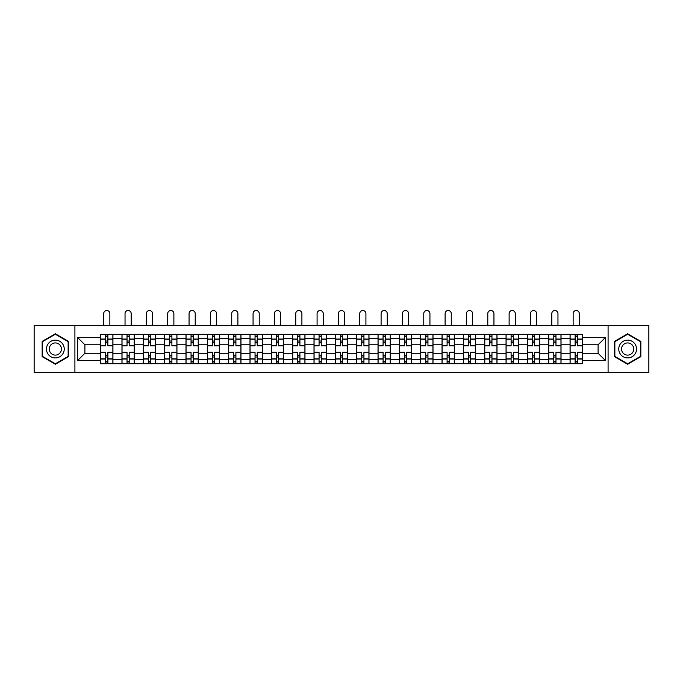 <?xml version="1.0" encoding="UTF-8"?>
<svg xmlns="http://www.w3.org/2000/svg" width="683" height="683" viewBox="0 0 683 683"><rect width="100%" height="100%" fill="white"/><g stroke="black" fill="none" stroke-linecap="round" stroke-linejoin="round"><path stroke-width="1.02" d="M608.092 372.483L648.85 372.483L648.85 325.569L34.15 325.569L34.15 372.483L608.092 372.483L608.092 325.569M121.967 363.723L121.967 338.495L112.934 338.495L112.934 363.723M112.934 338.495L112.934 334.32M121.967 338.495L121.967 334.32M134.278 334.32L134.278 363.723M143.302 363.723L143.302 334.32M155.613 334.32L155.613 363.723M164.637 363.723L164.637 334.32M176.948 334.32L176.948 363.723M185.981 363.723L185.981 334.32M198.292 334.32L198.292 363.723M207.316 363.723L207.316 334.32M219.627 334.32L219.627 363.723M228.651 363.723L228.651 334.32M240.962 334.32L240.962 363.723M249.995 363.723L249.995 334.32M262.306 334.32L262.306 363.723M271.33 363.723L271.33 334.32M283.641 334.32L283.641 363.723M292.666 363.723L292.666 334.32M304.977 334.32L304.977 363.723M314.009 363.723L314.009 334.32M326.32 334.32L326.32 363.723M335.344 363.723L335.344 334.32M347.656 334.32L347.656 363.723M356.68 363.723L356.68 334.32M368.991 334.32L368.991 363.723M378.023 363.723L378.023 334.32M390.334 334.32L390.334 363.723M399.359 363.723L399.359 334.32M411.67 334.32L411.67 363.723M420.694 363.723L420.694 334.32M433.005 334.32L433.005 363.723M442.038 363.723L442.038 334.32M454.349 334.32L454.349 363.723M463.373 363.723L463.373 334.32M475.684 334.32L475.684 363.723M484.708 363.723L484.708 334.32M497.019 334.32L497.019 363.723M506.052 363.723L506.052 334.32M518.363 334.32L518.363 363.723M527.387 363.723L527.387 334.32M539.698 334.32L539.698 363.723M548.722 363.723L548.722 334.32M561.033 334.32L561.033 363.723M570.066 363.723L570.066 334.32M570.066 353.265L561.033 353.265M548.722 353.265L539.698 353.265M527.387 353.265L518.363 353.265M506.052 353.265L497.019 353.265M484.708 353.265L475.684 353.265M463.373 353.265L454.349 353.265M442.038 353.265L433.005 353.265M420.694 353.265L411.67 353.265M399.359 353.265L390.334 353.265M378.023 353.265L368.991 353.265M356.68 353.265L347.656 353.265M335.344 353.265L326.32 353.265M314.009 353.265L304.977 353.265M292.666 353.265L283.641 353.265M271.33 353.265L262.306 353.265M249.995 353.265L240.962 353.265M228.651 353.265L219.627 353.265M207.316 353.265L198.292 353.265M185.981 353.265L176.948 353.265M164.637 353.265L155.613 353.265M143.302 353.265L134.278 353.265M121.967 353.265L112.934 353.265M570.066 344.787L561.033 344.787M548.722 344.787L539.698 344.787M527.387 344.787L518.363 344.787M506.052 344.787L497.019 344.787M484.708 344.787L475.684 344.787M463.373 344.787L454.349 344.787M442.038 344.787L433.005 344.787M420.694 344.787L411.67 344.787M399.359 344.787L390.334 344.787M378.023 344.787L368.991 344.787M356.68 344.787L347.656 344.787M335.344 344.787L326.32 344.787M314.009 344.787L304.977 344.787M292.666 344.787L283.641 344.787M271.33 344.787L262.306 344.787M249.995 344.787L240.962 344.787M228.651 344.787L219.627 344.787M207.316 344.787L198.292 344.787M185.981 344.787L176.948 344.787M164.637 344.787L155.613 344.787M143.302 344.787L134.278 344.787M121.967 344.787L112.934 344.787M84.897 353.265L100.623 353.265L100.623 344.787L84.897 344.787L84.897 353.265L77.649 360.513L77.649 337.53L100.623 337.53L100.623 344.787M582.377 344.787L582.377 353.265L598.103 353.265L598.103 344.787L582.377 344.787L582.377 334.32L100.623 334.32L100.623 337.53M582.377 337.53L605.351 337.53L605.351 360.513L582.377 360.513L582.377 353.265M100.623 353.265L100.623 363.723L582.377 363.723L582.377 360.513M100.623 360.513L77.649 360.513M74.908 372.483L74.908 325.569M68.548 341.406L55.349 333.782L42.15 341.406L42.15 356.646L55.349 364.261L68.548 356.646L68.548 341.406M640.85 341.406L627.651 333.782L614.452 341.406L614.452 356.646L627.651 364.261L640.85 356.646L640.85 341.406M107.88 361.674L105.686 361.674M105.686 336.369L107.88 336.369M129.215 361.674L127.029 361.674M127.029 336.369L129.215 336.369M150.55 361.674L148.365 361.674M148.365 336.369L150.55 336.369M171.894 361.674L169.7 361.674M169.7 336.369L171.894 336.369M193.229 361.674L191.044 361.674M191.044 336.369L193.229 336.369M214.564 361.674L212.379 361.674M212.379 336.369L214.564 336.369M235.908 361.674L233.714 361.674M233.714 336.369L235.908 336.369M257.243 361.674L255.049 361.674M255.049 336.369L257.243 336.369M278.579 361.674L276.393 361.674M276.393 336.369L278.579 336.369M299.922 361.674L297.728 361.674M297.728 336.369L299.922 336.369M321.258 361.674L319.063 361.674M319.063 336.369L321.258 336.369M342.593 361.674L340.407 361.674M340.407 336.369L342.593 336.369M363.937 361.674L361.742 361.674M361.742 336.369L363.937 336.369M385.272 361.674L383.078 361.674M383.078 336.369L385.272 336.369M406.607 361.674L404.421 361.674M404.421 336.369L406.607 336.369M427.951 361.674L425.757 361.674M425.757 336.369L427.951 336.369M449.286 361.674L447.092 361.674M447.092 336.369L449.286 336.369M470.621 361.674L468.436 361.674M468.436 336.369L470.621 336.369M491.956 361.674L489.771 361.674M489.771 336.369L491.956 336.369M513.3 361.674L511.106 361.674M511.106 336.369L513.3 336.369M534.635 361.674L532.45 361.674M532.45 336.369L534.635 336.369M555.971 361.674L553.785 361.674M553.785 336.369L555.971 336.369M577.314 361.674L575.12 361.674M575.12 336.369L577.314 336.369M77.649 337.53L84.897 344.787M598.103 353.265L605.351 360.513M598.103 344.787L605.351 337.53M112.866 363.723L112.866 345.811L107.88 345.811L107.88 334.32M105.686 334.32L105.686 345.811L100.691 345.811L100.691 334.32M109.861 325.569L109.861 313.599A3.074 3.074 0 0 0 106.779 310.517A3.074 3.074 0 0 0 103.705 313.599L103.705 325.569M112.866 345.811L112.866 334.32M100.691 363.723L100.691 352.24L105.686 352.24L105.686 363.723M107.88 363.723L107.88 352.24L112.866 352.24M105.686 342.798L107.88 342.798M100.691 352.24L100.691 345.811M107.88 355.245L105.686 355.245M107.88 361.947L105.686 361.947M105.686 357.021L107.88 357.021M107.88 341.022L105.686 341.022M105.686 336.096L107.88 336.096M47.648 353.47A8.888 8.888 0 0 0 59.797 356.722A8.888 8.888 0 0 0 63.049 344.574A8.888 8.888 0 0 0 50.909 341.321A8.888 8.888 0 0 0 47.648 353.47M50.081 352.069A6.087 6.087 0 0 0 58.397 354.298A6.087 6.087 0 0 0 60.625 345.982A6.087 6.087 0 0 0 52.309 343.754A6.087 6.087 0 0 0 50.081 352.069M55.349 334.252L68.138 341.637L68.138 356.406L55.349 363.791L42.559 356.406L42.559 341.637L55.349 334.252M619.951 353.47A8.888 8.888 0 0 0 632.091 356.722A8.888 8.888 0 0 0 635.352 344.574A8.888 8.888 0 0 0 623.203 341.321A8.888 8.888 0 0 0 619.951 353.47M622.375 352.069A6.087 6.087 0 0 0 630.691 354.298A6.087 6.087 0 0 0 632.919 345.982A6.087 6.087 0 0 0 624.604 343.754A6.087 6.087 0 0 0 622.375 352.069M627.651 334.252L640.441 341.637L640.441 356.406L627.651 363.791L614.862 356.406L614.862 341.637L627.651 334.252M134.209 363.723L134.209 345.811L129.215 345.811L129.215 334.32M127.029 334.32L127.029 345.811L122.035 345.811L122.035 334.32M131.196 325.569L131.196 313.599A3.074 3.074 0 0 0 128.122 310.517A3.074 3.074 0 0 0 125.04 313.599L125.04 325.569M134.209 345.811L134.209 334.32M122.035 363.723L122.035 352.24L127.029 352.24L127.029 363.723M129.215 363.723L129.215 352.24L134.209 352.24M127.029 342.798L129.215 342.798M122.035 352.24L122.035 345.811M129.215 355.245L127.029 355.245M129.215 361.947L127.029 361.947M127.029 357.021L129.215 357.021M129.215 341.022L127.029 341.022M127.029 336.096L129.215 336.096M155.545 363.723L155.545 345.811L150.55 345.811L150.55 334.32M148.365 334.32L148.365 345.811L143.37 345.811L143.37 334.32M152.531 325.569L152.531 313.599A3.074 3.074 0 0 0 149.457 310.517A3.074 3.074 0 0 0 146.384 313.599L146.384 325.569M155.545 345.811L155.545 334.32M143.37 363.723L143.37 352.24L148.365 352.24L148.365 363.723M150.55 363.723L150.55 352.24L155.545 352.24M148.365 342.798L150.55 342.798M143.37 352.24L143.37 345.811M150.55 355.245L148.365 355.245M150.55 361.947L148.365 361.947M148.365 357.021L150.55 357.021M150.55 341.022L148.365 341.022M148.365 336.096L150.55 336.096M176.88 363.723L176.88 345.811L171.894 345.811L171.894 334.32M169.7 334.32L169.7 345.811L164.705 345.811L164.705 334.32M173.875 325.569L173.875 313.599A3.074 3.074 0 0 0 170.793 310.517A3.074 3.074 0 0 0 167.719 313.599L167.719 325.569M176.88 345.811L176.88 334.32M164.705 363.723L164.705 352.24L169.7 352.24L169.7 363.723M171.894 363.723L171.894 352.24L176.88 352.24M169.7 342.798L171.894 342.798M164.705 352.24L164.705 345.811M171.894 355.245L169.7 355.245M171.894 361.947L169.7 361.947M169.7 357.021L171.894 357.021M171.894 341.022L169.7 341.022M169.7 336.096L171.894 336.096M198.224 363.723L198.224 345.811L193.229 345.811L193.229 334.32M191.044 334.32L191.044 345.811L186.049 345.811L186.049 334.32M195.21 325.569L195.21 313.599A3.074 3.074 0 0 0 192.136 310.517A3.074 3.074 0 0 0 189.054 313.599L189.054 325.569M198.224 345.811L198.224 334.32M186.049 363.723L186.049 352.24L191.044 352.24L191.044 363.723M193.229 363.723L193.229 352.24L198.224 352.24M191.044 342.798L193.229 342.798M186.049 352.24L186.049 345.811M193.229 355.245L191.044 355.245M193.229 361.947L191.044 361.947M191.044 357.021L193.229 357.021M193.229 341.022L191.044 341.022M191.044 336.096L193.229 336.096M219.559 363.723L219.559 345.811L214.564 345.811L214.564 334.32M212.379 334.32L212.379 345.811L207.384 345.811L207.384 334.32M216.545 325.569L216.545 313.599A3.074 3.074 0 0 0 213.472 310.517A3.074 3.074 0 0 0 210.398 313.599L210.398 325.569M219.559 345.811L219.559 334.32M207.384 363.723L207.384 352.24L212.379 352.24L212.379 363.723M214.564 363.723L214.564 352.24L219.559 352.24M212.379 342.798L214.564 342.798M207.384 352.24L207.384 345.811M214.564 355.245L212.379 355.245M214.564 361.947L212.379 361.947M212.379 357.021L214.564 357.021M214.564 341.022L212.379 341.022M212.379 336.096L214.564 336.096M240.894 363.723L240.894 345.811L235.908 345.811L235.908 334.32M233.714 334.32L233.714 345.811L228.72 345.811L228.72 334.32M237.889 325.569L237.889 313.599A3.074 3.074 0 0 0 234.807 310.517A3.074 3.074 0 0 0 231.733 313.599L231.733 325.569M240.894 345.811L240.894 334.32M228.72 363.723L228.72 352.24L233.714 352.24L233.714 363.723M235.908 363.723L235.908 352.24L240.894 352.24M233.714 342.798L235.908 342.798M228.72 352.24L228.72 345.811M235.908 355.245L233.714 355.245M235.908 361.947L233.714 361.947M233.714 357.021L235.908 357.021M235.908 341.022L233.714 341.022M233.714 336.096L235.908 336.096M262.238 363.723L262.238 345.811L257.243 345.811L257.243 334.32M255.049 334.32L255.049 345.811L250.063 345.811L250.063 334.32M259.224 325.569L259.224 313.599A3.074 3.074 0 0 0 256.151 310.517A3.074 3.074 0 0 0 253.069 313.599L253.069 325.569M262.238 345.811L262.238 334.32M250.063 363.723L250.063 352.24L255.049 352.24L255.049 363.723M257.243 363.723L257.243 352.24L262.238 352.24M255.049 342.798L257.243 342.798M250.063 352.24L250.063 345.811M257.243 355.245L255.049 355.245M257.243 361.947L255.049 361.947M255.049 357.021L257.243 357.021M257.243 341.022L255.049 341.022M255.049 336.096L257.243 336.096M283.573 363.723L283.573 345.811L278.579 345.811L278.579 334.32M276.393 334.32L276.393 345.811L271.399 345.811L271.399 334.32M280.559 325.569L280.559 313.599A3.074 3.074 0 0 0 277.486 310.517A3.074 3.074 0 0 0 274.412 313.599L274.412 325.569M283.573 345.811L283.573 334.32M271.399 363.723L271.399 352.24L276.393 352.24L276.393 363.723M278.579 363.723L278.579 352.24L283.573 352.24M276.393 342.798L278.579 342.798M271.399 352.24L271.399 345.811M278.579 355.245L276.393 355.245M278.579 361.947L276.393 361.947M276.393 357.021L278.579 357.021M278.579 341.022L276.393 341.022M276.393 336.096L278.579 336.096M304.908 363.723L304.908 345.811L299.922 345.811L299.922 334.32M297.728 334.32L297.728 345.811L292.734 345.811L292.734 334.32M301.903 325.569L301.903 313.599A3.074 3.074 0 0 0 298.821 310.517A3.074 3.074 0 0 0 295.748 313.599L295.748 325.569M304.908 345.811L304.908 334.32M292.734 363.723L292.734 352.24L297.728 352.24L297.728 363.723M299.922 363.723L299.922 352.24L304.908 352.24M297.728 342.798L299.922 342.798M292.734 352.24L292.734 345.811M299.922 355.245L297.728 355.245M299.922 361.947L297.728 361.947M297.728 357.021L299.922 357.021M299.922 341.022L297.728 341.022M297.728 336.096L299.922 336.096M326.252 363.723L326.252 345.811L321.258 345.811L321.258 334.32M319.063 334.32L319.063 345.811L314.078 345.811L314.078 334.32M323.238 325.569L323.238 313.599A3.074 3.074 0 0 0 320.165 310.517A3.074 3.074 0 0 0 317.083 313.599L317.083 325.569M326.252 345.811L326.252 334.32M314.078 363.723L314.078 352.24L319.063 352.24L319.063 363.723M321.258 363.723L321.258 352.24L326.252 352.24M319.063 342.798L321.258 342.798M314.078 352.24L314.078 345.811M321.258 355.245L319.063 355.245M321.258 361.947L319.063 361.947M319.063 357.021L321.258 357.021M321.258 341.022L319.063 341.022M319.063 336.096L321.258 336.096M347.587 363.723L347.587 345.811L342.593 345.811L342.593 334.32M340.407 334.32L340.407 345.811L335.413 345.811L335.413 334.32M344.574 325.569L344.574 313.599A3.074 3.074 0 0 0 341.5 310.517A3.074 3.074 0 0 0 338.426 313.599L338.426 325.569M347.587 345.811L347.587 334.32M335.413 363.723L335.413 352.24L340.407 352.24L340.407 363.723M342.593 363.723L342.593 352.24L347.587 352.24M340.407 342.798L342.593 342.798M335.413 352.24L335.413 345.811M342.593 355.245L340.407 355.245M342.593 361.947L340.407 361.947M340.407 357.021L342.593 357.021M342.593 341.022L340.407 341.022M340.407 336.096L342.593 336.096M368.922 363.723L368.922 345.811L363.937 345.811L363.937 334.32M361.742 334.32L361.742 345.811L356.748 345.811L356.748 334.32M365.917 325.569L365.917 313.599A3.074 3.074 0 0 0 362.835 310.517A3.074 3.074 0 0 0 359.762 313.599L359.762 325.569M368.922 345.811L368.922 334.32M356.748 363.723L356.748 352.24L361.742 352.24L361.742 363.723M363.937 363.723L363.937 352.24L368.922 352.24M361.742 342.798L363.937 342.798M356.748 352.24L356.748 345.811M363.937 355.245L361.742 355.245M363.937 361.947L361.742 361.947M361.742 357.021L363.937 357.021M363.937 341.022L361.742 341.022M361.742 336.096L363.937 336.096M390.266 363.723L390.266 345.811L385.272 345.811L385.272 334.32M383.078 334.32L383.078 345.811L378.092 345.811L378.092 334.32M387.252 325.569L387.252 313.599A3.074 3.074 0 0 0 384.179 310.517A3.074 3.074 0 0 0 381.097 313.599L381.097 325.569M390.266 345.811L390.266 334.32M378.092 363.723L378.092 352.24L383.078 352.24L383.078 363.723M385.272 363.723L385.272 352.24L390.266 352.24M383.078 342.798L385.272 342.798M378.092 352.24L378.092 345.811M385.272 355.245L383.078 355.245M385.272 361.947L383.078 361.947M383.078 357.021L385.272 357.021M385.272 341.022L383.078 341.022M383.078 336.096L385.272 336.096M411.601 363.723L411.601 345.811L406.607 345.811L406.607 334.32M404.421 334.32L404.421 345.811L399.427 345.811L399.427 334.32M408.588 325.569L408.588 313.599A3.074 3.074 0 0 0 405.514 310.517A3.074 3.074 0 0 0 402.441 313.599L402.441 325.569M411.601 345.811L411.601 334.32M399.427 363.723L399.427 352.24L404.421 352.24L404.421 363.723M406.607 363.723L406.607 352.24L411.601 352.24M404.421 342.798L406.607 342.798M399.427 352.24L399.427 345.811M406.607 355.245L404.421 355.245M406.607 361.947L404.421 361.947M404.421 357.021L406.607 357.021M406.607 341.022L404.421 341.022M404.421 336.096L406.607 336.096M432.937 363.723L432.937 345.811L427.951 345.811L427.951 334.32M425.757 334.32L425.757 345.811L420.762 345.811L420.762 334.32M429.931 325.569L429.931 313.599A3.074 3.074 0 0 0 426.849 310.517A3.074 3.074 0 0 0 423.776 313.599L423.776 325.569M432.937 345.811L432.937 334.32M420.762 363.723L420.762 352.24L425.757 352.24L425.757 363.723M427.951 363.723L427.951 352.24L432.937 352.24M425.757 342.798L427.951 342.798M420.762 352.24L420.762 345.811M427.951 355.245L425.757 355.245M427.951 361.947L425.757 361.947M425.757 357.021L427.951 357.021M427.951 341.022L425.757 341.022M425.757 336.096L427.951 336.096M454.28 363.723L454.28 345.811L449.286 345.811L449.286 334.32M447.092 334.32L447.092 345.811L442.106 345.811L442.106 334.32M451.267 325.569L451.267 313.599A3.074 3.074 0 0 0 448.193 310.517A3.074 3.074 0 0 0 445.111 313.599L445.111 325.569M454.28 345.811L454.28 334.32M442.106 363.723L442.106 352.24L447.092 352.24L447.092 363.723M449.286 363.723L449.286 352.24L454.28 352.24M447.092 342.798L449.286 342.798M442.106 352.24L442.106 345.811M449.286 355.245L447.092 355.245M449.286 361.947L447.092 361.947M447.092 357.021L449.286 357.021M449.286 341.022L447.092 341.022M447.092 336.096L449.286 336.096M475.616 363.723L475.616 345.811L470.621 345.811L470.621 334.32M468.436 334.32L468.436 345.811L463.441 345.811L463.441 334.32M472.602 325.569L472.602 313.599A3.074 3.074 0 0 0 469.528 310.517A3.074 3.074 0 0 0 466.455 313.599L466.455 325.569M475.616 345.811L475.616 334.32M463.441 363.723L463.441 352.24L468.436 352.24L468.436 363.723M470.621 363.723L470.621 352.24L475.616 352.24M468.436 342.798L470.621 342.798M463.441 352.24L463.441 345.811M470.621 355.245L468.436 355.245M470.621 361.947L468.436 361.947M468.436 357.021L470.621 357.021M470.621 341.022L468.436 341.022M468.436 336.096L470.621 336.096M496.951 363.723L496.951 345.811L491.956 345.811L491.956 334.32M489.771 334.32L489.771 345.811L484.776 345.811L484.776 334.32M493.946 325.569L493.946 313.599A3.074 3.074 0 0 0 490.864 310.517A3.074 3.074 0 0 0 487.79 313.599L487.79 325.569M496.951 345.811L496.951 334.32M484.776 363.723L484.776 352.24L489.771 352.24L489.771 363.723M491.956 363.723L491.956 352.24L496.951 352.24M489.771 342.798L491.956 342.798M484.776 352.24L484.776 345.811M491.956 355.245L489.771 355.245M491.956 361.947L489.771 361.947M489.771 357.021L491.956 357.021M491.956 341.022L489.771 341.022M489.771 336.096L491.956 336.096M518.295 363.723L518.295 345.811L513.3 345.811L513.3 334.32M511.106 334.32L511.106 345.811L506.12 345.811L506.12 334.32M515.281 325.569L515.281 313.599A3.074 3.074 0 0 0 512.207 310.517A3.074 3.074 0 0 0 509.125 313.599L509.125 325.569M518.295 345.811L518.295 334.32M506.12 363.723L506.12 352.24L511.106 352.24L511.106 363.723M513.3 363.723L513.3 352.24L518.295 352.24M511.106 342.798L513.3 342.798M506.12 352.24L506.12 345.811M513.3 355.245L511.106 355.245M513.3 361.947L511.106 361.947M511.106 357.021L513.3 357.021M513.3 341.022L511.106 341.022M511.106 336.096L513.3 336.096M539.63 363.723L539.63 345.811L534.635 345.811L534.635 334.32M532.45 334.32L532.45 345.811L527.455 345.811L527.455 334.32M536.616 325.569L536.616 313.599A3.074 3.074 0 0 0 533.543 310.517A3.074 3.074 0 0 0 530.469 313.599L530.469 325.569M539.63 345.811L539.63 334.32M527.455 363.723L527.455 352.24L532.45 352.24L532.45 363.723M534.635 363.723L534.635 352.24L539.63 352.24M532.45 342.798L534.635 342.798M527.455 352.24L527.455 345.811M534.635 355.245L532.45 355.245M534.635 361.947L532.45 361.947M532.45 357.021L534.635 357.021M534.635 341.022L532.45 341.022M532.45 336.096L534.635 336.096M560.965 363.723L560.965 345.811L555.971 345.811L555.971 334.32M553.785 334.32L553.785 345.811L548.79 345.811L548.79 334.32M557.96 325.569L557.96 313.599A3.074 3.074 0 0 0 554.878 310.517A3.074 3.074 0 0 0 551.804 313.599L551.804 325.569M560.965 345.811L560.965 334.32M548.79 363.723L548.79 352.24L553.785 352.24L553.785 363.723M555.971 363.723L555.971 352.24L560.965 352.24M553.785 342.798L555.971 342.798M548.79 352.24L548.79 345.811M555.971 355.245L553.785 355.245M555.971 361.947L553.785 361.947M553.785 357.021L555.971 357.021M555.971 341.022L553.785 341.022M553.785 336.096L555.971 336.096M582.309 363.723L582.309 345.811L577.314 345.811L577.314 334.32M575.12 334.32L575.12 345.811L570.134 345.811L570.134 334.32M579.295 325.569L579.295 313.599A3.074 3.074 0 0 0 576.221 310.517A3.074 3.074 0 0 0 573.139 313.599L573.139 325.569M582.309 345.811L582.309 334.32M570.134 363.723L570.134 352.24L575.12 352.24L575.12 363.723M577.314 363.723L577.314 352.24L582.309 352.24M575.12 342.798L577.314 342.798M570.134 352.24L570.134 345.811M577.314 355.245L575.12 355.245M577.314 361.947L575.12 361.947M575.12 357.021L577.314 357.021M577.314 341.022L575.12 341.022M575.12 336.096L577.314 336.096M548.722 338.495L539.698 338.495M527.387 338.495L518.363 338.495M506.052 338.495L497.019 338.495M484.708 338.495L475.684 338.495M463.373 338.495L454.349 338.495M442.038 338.495L433.005 338.495M420.694 338.495L411.67 338.495M399.359 338.495L390.334 338.495M378.023 338.495L368.991 338.495M356.68 338.495L347.656 338.495M335.344 338.495L326.32 338.495M314.009 338.495L304.977 338.495M292.666 338.495L283.641 338.495M271.33 338.495L262.306 338.495M249.995 338.495L240.962 338.495M228.651 338.495L219.627 338.495M207.316 338.495L198.292 338.495M185.981 338.495L176.948 338.495M164.637 338.495L155.613 338.495M143.302 338.495L134.278 338.495M570.066 338.495L561.033 338.495M548.722 359.557L539.698 359.557M527.387 359.557L518.363 359.557M506.052 359.557L497.019 359.557M484.708 359.557L475.684 359.557M463.373 359.557L454.349 359.557M442.038 359.557L433.005 359.557M420.694 359.557L411.67 359.557M399.359 359.557L390.334 359.557M378.023 359.557L368.991 359.557M356.68 359.557L347.656 359.557M335.344 359.557L326.32 359.557M314.009 359.557L304.977 359.557M292.666 359.557L283.641 359.557M271.33 359.557L262.306 359.557M249.995 359.557L240.962 359.557M228.651 359.557L219.627 359.557M207.316 359.557L198.292 359.557M185.981 359.557L176.948 359.557M164.637 359.557L155.613 359.557M143.302 359.557L134.278 359.557M121.967 359.557L112.934 359.557M570.066 359.557L561.033 359.557M112.866 339.041L107.88 339.041M105.686 339.041L100.691 339.041M105.686 339.22L100.691 339.22M105.686 358.823L100.691 358.823M105.686 359.01L100.691 359.01M112.866 359.01L107.88 359.01M112.866 339.22L107.88 339.22M112.866 358.823L107.88 358.823M134.209 339.041L129.215 339.041M127.029 339.041L122.035 339.041M127.029 339.22L122.035 339.22M127.029 358.823L122.035 358.823M127.029 359.01L122.035 359.01M134.209 359.01L129.215 359.01M134.209 339.22L129.215 339.22M134.209 358.823L129.215 358.823M155.545 339.041L150.55 339.041M148.365 339.041L143.37 339.041M148.365 339.22L143.37 339.22M148.365 358.823L143.37 358.823M148.365 359.01L143.37 359.01M155.545 359.01L150.55 359.01M155.545 339.22L150.55 339.22M155.545 358.823L150.55 358.823M176.88 339.041L171.894 339.041M169.7 339.041L164.705 339.041M169.7 339.22L164.705 339.22M169.7 358.823L164.705 358.823M169.7 359.01L164.705 359.01M176.88 359.01L171.894 359.01M176.88 339.22L171.894 339.22M176.88 358.823L171.894 358.823M198.224 339.041L193.229 339.041M191.044 339.041L186.049 339.041M191.044 339.22L186.049 339.22M191.044 358.823L186.049 358.823M191.044 359.01L186.049 359.01M198.224 359.01L193.229 359.01M198.224 339.22L193.229 339.22M198.224 358.823L193.229 358.823M219.559 339.041L214.564 339.041M212.379 339.041L207.384 339.041M212.379 339.22L207.384 339.22M212.379 358.823L207.384 358.823M212.379 359.01L207.384 359.01M219.559 359.01L214.564 359.01M219.559 339.22L214.564 339.22M219.559 358.823L214.564 358.823M240.894 339.041L235.908 339.041M233.714 339.041L228.72 339.041M233.714 339.22L228.72 339.22M233.714 358.823L228.72 358.823M233.714 359.01L228.72 359.01M240.894 359.01L235.908 359.01M240.894 339.22L235.908 339.22M240.894 358.823L235.908 358.823M262.238 339.041L257.243 339.041M255.049 339.041L250.063 339.041M255.049 339.22L250.063 339.22M255.049 358.823L250.063 358.823M255.049 359.01L250.063 359.01M262.238 359.01L257.243 359.01M262.238 339.22L257.243 339.22M262.238 358.823L257.243 358.823M283.573 339.041L278.579 339.041M276.393 339.041L271.399 339.041M276.393 339.22L271.399 339.22M276.393 358.823L271.399 358.823M276.393 359.01L271.399 359.01M283.573 359.01L278.579 359.01M283.573 339.22L278.579 339.22M283.573 358.823L278.579 358.823M304.908 339.041L299.922 339.041M297.728 339.041L292.734 339.041M297.728 339.22L292.734 339.22M297.728 358.823L292.734 358.823M297.728 359.01L292.734 359.01M304.908 359.01L299.922 359.01M304.908 339.22L299.922 339.22M304.908 358.823L299.922 358.823M326.252 339.041L321.258 339.041M319.063 339.041L314.078 339.041M319.063 339.22L314.078 339.22M319.063 358.823L314.078 358.823M319.063 359.01L314.078 359.01M326.252 359.01L321.258 359.01M326.252 339.22L321.258 339.22M326.252 358.823L321.258 358.823M347.587 339.041L342.593 339.041M340.407 339.041L335.413 339.041M340.407 339.22L335.413 339.22M340.407 358.823L335.413 358.823M340.407 359.01L335.413 359.01M347.587 359.01L342.593 359.01M347.587 339.22L342.593 339.22M347.587 358.823L342.593 358.823M368.922 339.041L363.937 339.041M361.742 339.041L356.748 339.041M361.742 339.22L356.748 339.22M361.742 358.823L356.748 358.823M361.742 359.01L356.748 359.01M368.922 359.01L363.937 359.01M368.922 339.22L363.937 339.22M368.922 358.823L363.937 358.823M390.266 339.041L385.272 339.041M383.078 339.041L378.092 339.041M383.078 339.22L378.092 339.22M383.078 358.823L378.092 358.823M383.078 359.01L378.092 359.01M390.266 359.01L385.272 359.01M390.266 339.22L385.272 339.22M390.266 358.823L385.272 358.823M411.601 339.041L406.607 339.041M404.421 339.041L399.427 339.041M404.421 339.22L399.427 339.22M404.421 358.823L399.427 358.823M404.421 359.01L399.427 359.01M411.601 359.01L406.607 359.01M411.601 339.22L406.607 339.22M411.601 358.823L406.607 358.823M432.937 339.041L427.951 339.041M425.757 339.041L420.762 339.041M425.757 339.22L420.762 339.22M425.757 358.823L420.762 358.823M425.757 359.01L420.762 359.01M432.937 359.01L427.951 359.01M432.937 339.22L427.951 339.22M432.937 358.823L427.951 358.823M454.28 339.041L449.286 339.041M447.092 339.041L442.106 339.041M447.092 339.22L442.106 339.22M447.092 358.823L442.106 358.823M447.092 359.01L442.106 359.01M454.28 359.01L449.286 359.01M454.28 339.22L449.286 339.22M454.28 358.823L449.286 358.823M475.616 339.041L470.621 339.041M468.436 339.041L463.441 339.041M468.436 339.22L463.441 339.22M468.436 358.823L463.441 358.823M468.436 359.01L463.441 359.01M475.616 359.01L470.621 359.01M475.616 339.22L470.621 339.22M475.616 358.823L470.621 358.823M496.951 339.041L491.956 339.041M489.771 339.041L484.776 339.041M489.771 339.22L484.776 339.22M489.771 358.823L484.776 358.823M489.771 359.01L484.776 359.01M496.951 359.01L491.956 359.01M496.951 339.22L491.956 339.22M496.951 358.823L491.956 358.823M518.295 339.041L513.3 339.041M511.106 339.041L506.12 339.041M511.106 339.22L506.12 339.22M511.106 358.823L506.12 358.823M511.106 359.01L506.12 359.01M518.295 359.01L513.3 359.01M518.295 339.22L513.3 339.22M518.295 358.823L513.3 358.823M539.63 339.041L534.635 339.041M532.45 339.041L527.455 339.041M532.45 339.22L527.455 339.22M532.45 358.823L527.455 358.823M532.45 359.01L527.455 359.01M539.63 359.01L534.635 359.01M539.63 339.22L534.635 339.22M539.63 358.823L534.635 358.823M560.965 339.041L555.971 339.041M553.785 339.041L548.79 339.041M553.785 339.22L548.79 339.22M553.785 358.823L548.79 358.823M553.785 359.01L548.79 359.01M560.965 359.01L555.971 359.01M560.965 339.22L555.971 339.22M560.965 358.823L555.971 358.823M582.309 339.041L577.314 339.041M575.12 339.041L570.134 339.041M575.12 339.22L570.134 339.22M575.12 358.823L570.134 358.823M575.12 359.01L570.134 359.01M582.309 359.01L577.314 359.01M582.309 339.22L577.314 339.22M582.309 358.823L577.314 358.823"/></g></svg>
